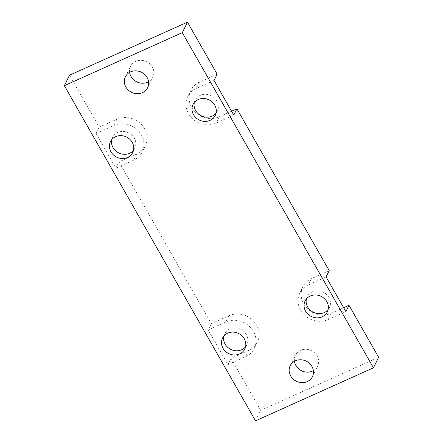 <?xml version="1.0" encoding="UTF-8"?>
<svg xmlns="http://www.w3.org/2000/svg" width="443" height="443" viewBox="0 0 443 443"><rect width="100%" height="100%" fill="white"/><g stroke="black" fill="none" stroke-linecap="round" stroke-linejoin="round"><path stroke-width="0.33" stroke-dasharray="2.21 1.66" d="M255.522 420.85L260.711 410.345L231.047 358.343L248.739 350.385A20.638 18.672 -153.7 0 0 257.35 342.195A20.638 18.672 -153.7 0 0 252.527 320.04A20.638 18.672 -153.7 0 0 228.965 315.715L211.272 323.667L118.984 161.872L136.677 153.915A20.638 18.672 -153.7 0 0 145.287 145.725A20.638 18.672 -153.7 0 0 140.464 123.569A20.638 18.672 -153.7 0 0 116.897 119.245L99.21 127.196L69.545 75.194M378.649 357.307L260.711 410.345M99.21 127.196L96.092 133.498L115.872 168.174L118.984 161.872M211.272 323.667L208.16 329.969L227.935 364.644L231.047 358.343M329.204 270.629L311.518 278.586L308.4 284.888L326.092 276.93M217.142 74.158L199.45 82.116A20.638 18.672 -153.7 0 0 190.839 90.306A20.638 18.672 -153.7 0 0 195.662 112.456A20.638 18.672 -153.7 0 0 219.23 116.786L231.578 111.232M343.646 307.702L331.292 313.256A20.638 18.672 26.3 0 1 307.73 308.926A20.638 18.672 26.3 0 1 302.907 286.776A20.638 18.672 26.3 0 1 311.518 278.586M294.44 361.289A12.382 11.202 26.3 0 1 295.398 355.225A12.382 11.202 26.3 0 1 300.564 350.313A12.382 11.202 26.3 0 1 314.702 352.905A12.382 11.202 26.3 0 1 317.598 366.2A12.382 11.202 26.3 0 1 313.362 370.641M129.638 72.359A12.382 11.202 26.3 0 1 130.596 66.3A12.382 11.202 26.3 0 1 135.763 61.383A12.382 11.202 26.3 0 1 149.9 63.98A12.382 11.202 26.3 0 1 152.796 77.27A12.382 11.202 26.3 0 1 148.56 81.711M194.333 102.488A12.382 11.202 26.3 0 1 195.125 100.262A12.382 11.202 26.3 0 1 200.291 95.35A12.382 11.202 26.3 0 1 214.434 97.947A12.382 11.202 26.3 0 1 217.325 111.237A12.382 11.202 26.3 0 1 216.04 113.214M306.395 298.959A12.382 11.202 26.3 0 1 307.193 296.732A12.382 11.202 26.3 0 1 312.359 291.821A12.382 11.202 26.3 0 1 326.497 294.418A12.382 11.202 26.3 0 1 329.393 307.708A12.382 11.202 26.3 0 1 328.108 309.685M223.842 336.087A12.382 11.202 26.3 0 1 224.634 333.861A12.382 11.202 26.3 0 1 229.806 328.95A12.382 11.202 26.3 0 1 243.943 331.547A12.382 11.202 26.3 0 1 246.834 344.837A12.382 11.202 26.3 0 1 245.555 346.814M111.78 139.617A12.382 11.202 26.3 0 1 112.572 137.391A12.382 11.202 26.3 0 1 117.738 132.479A12.382 11.202 26.3 0 1 131.876 135.076A12.382 11.202 26.3 0 1 134.772 148.366A12.382 11.202 26.3 0 1 133.487 150.343M96.092 133.498L113.785 125.546A20.638 18.672 -153.7 0 1 137.347 129.871A20.638 18.672 -153.7 0 1 142.17 152.027A20.638 18.672 -153.7 0 1 133.559 160.216L115.872 168.174M214.03 80.46L196.338 88.417A20.638 18.672 -153.7 0 0 187.727 96.607A20.638 18.672 -153.7 0 0 192.55 118.757A20.638 18.672 -153.7 0 0 216.112 123.088L233.804 115.13M331.292 313.256L328.18 319.558A20.638 18.672 26.3 0 1 304.612 315.228A20.638 18.672 26.3 0 1 299.789 293.078A20.638 18.672 26.3 0 1 308.4 284.888M328.18 319.558L345.867 311.601M227.935 364.644L245.627 356.687A20.638 18.672 -153.7 0 0 254.238 348.497A20.638 18.672 -153.7 0 0 249.415 326.341A20.638 18.672 -153.7 0 0 225.847 322.017L208.16 329.969M136.677 153.915L133.559 160.216M219.23 116.786L216.112 123.088M199.45 82.116L196.338 88.417M228.965 315.715L225.847 322.017M116.897 119.245L113.785 125.546M248.739 350.385L245.627 356.687M312.404 376.7L317.598 366.2M147.602 87.775L152.796 77.27M215.248 115.44L217.325 111.237M327.316 311.911L329.393 307.708M244.757 349.04L246.834 344.837M132.695 152.569L134.772 148.366M299.789 293.078L302.907 286.776M190.839 90.306L187.727 96.607M145.287 145.725L142.17 152.027M257.35 342.195L254.238 348.497M110.495 141.594L112.572 137.391M290.204 365.73L295.398 355.225M222.558 338.064L224.634 333.861M125.402 76.8L130.596 66.3M305.116 300.935L307.193 296.732M193.048 104.465L195.125 100.262"/><path stroke-width="0.66" d="M182.289 32.655L373.455 367.806L378.649 357.307L348.984 305.299L345.867 311.601L326.092 276.93L329.204 270.629L236.916 108.828L233.804 115.13L214.03 80.46L217.142 74.158L187.478 22.15L182.289 32.655L64.351 85.693L69.545 75.194L187.478 22.15M373.455 367.806L255.522 420.85L64.351 85.693M231.578 111.232L236.916 108.828M343.646 307.702L348.984 305.299M313.362 370.641A12.382 11.202 26.3 0 1 312.431 371.112A12.382 11.202 26.3 0 1 294.44 361.289M148.56 81.711A12.382 11.202 26.3 0 1 147.63 82.188A12.382 11.202 26.3 0 1 129.638 72.359M295.37 360.812A12.382 11.202 26.3 0 1 309.513 363.41A12.382 11.202 26.3 0 1 312.404 376.7A12.382 11.202 26.3 0 1 307.237 381.617A12.382 11.202 26.3 0 1 293.1 379.02A12.382 11.202 26.3 0 1 290.204 365.73A12.382 11.202 26.3 0 1 295.37 360.812M130.569 71.888A12.382 11.202 26.3 0 1 144.711 74.479A12.382 11.202 26.3 0 1 147.602 87.775A12.382 11.202 26.3 0 1 142.436 92.687A12.382 11.202 26.3 0 1 128.298 90.095A12.382 11.202 26.3 0 1 125.402 76.8A12.382 11.202 26.3 0 1 130.569 71.888M216.04 113.214A12.382 11.202 26.3 0 1 212.158 116.149A12.382 11.202 26.3 0 1 199.007 114.394A12.382 11.202 26.3 0 1 194.333 102.488M198.215 99.548A12.382 11.202 26.3 0 1 212.358 102.145A12.382 11.202 26.3 0 1 215.248 115.44A12.382 11.202 26.3 0 1 210.082 120.352A12.382 11.202 26.3 0 1 195.944 117.755A12.382 11.202 26.3 0 1 193.048 104.465A12.382 11.202 26.3 0 1 198.215 99.548M328.108 309.685A12.382 11.202 26.3 0 1 324.221 312.62A12.382 11.202 26.3 0 1 311.075 310.864A12.382 11.202 26.3 0 1 306.395 298.959M310.283 296.018A12.382 11.202 26.3 0 1 324.42 298.615A12.382 11.202 26.3 0 1 327.316 311.911A12.382 11.202 26.3 0 1 322.144 316.823A12.382 11.202 26.3 0 1 308.007 314.225A12.382 11.202 26.3 0 1 305.116 300.935A12.382 11.202 26.3 0 1 310.283 296.018M245.555 346.814A12.382 11.202 26.3 0 1 241.668 349.754A12.382 11.202 26.3 0 1 228.522 347.993A12.382 11.202 26.3 0 1 223.842 336.087M227.73 333.147A12.382 11.202 26.3 0 1 241.867 335.744A12.382 11.202 26.3 0 1 244.757 349.04A12.382 11.202 26.3 0 1 239.591 353.951A12.382 11.202 26.3 0 1 225.454 351.354A12.382 11.202 26.3 0 1 222.558 338.064A12.382 11.202 26.3 0 1 227.73 333.147M133.487 150.343A12.382 11.202 26.3 0 1 129.605 153.284A12.382 11.202 26.3 0 1 116.454 151.523A12.382 11.202 26.3 0 1 111.78 139.617M115.662 136.677A12.382 11.202 26.3 0 1 129.799 139.274A12.382 11.202 26.3 0 1 132.695 152.569A12.382 11.202 26.3 0 1 127.529 157.481A12.382 11.202 26.3 0 1 113.386 154.884A12.382 11.202 26.3 0 1 110.495 141.594A12.382 11.202 26.3 0 1 115.662 136.677"/></g></svg>
